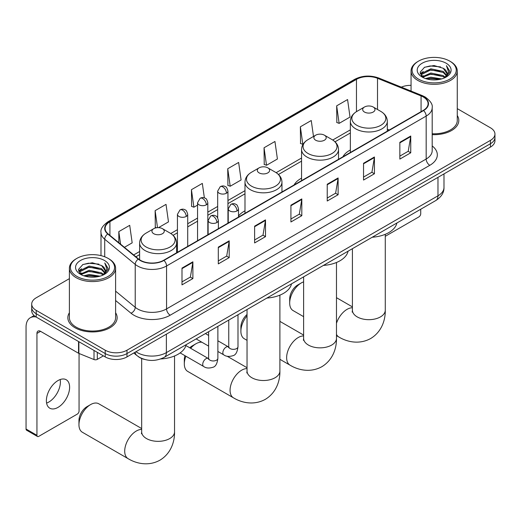 <?xml version="1.0" encoding="UTF-8"?>
<svg xmlns="http://www.w3.org/2000/svg" width="521" height="521" viewBox="0 0 521 521"><rect width="100%" height="100%" fill="white"/><g stroke="black" fill="none" stroke-linecap="round" stroke-linejoin="round"><path stroke-width="0.78" d="M244.987 210.829A27.216 15.715 0 0 0 238.507 215.994M301.555 178.162A27.216 15.715 0 0 0 294.085 184.975M350.353 149.989A27.216 15.715 0 0 0 342.883 156.801M144.33 359.373A15.402 8.896 180 0 1 138.111 356.462M69.391 278.644L36.216 297.797A15.402 8.896 0 0 0 31.703 304.088L31.703 310.796A15.402 8.896 0 0 0 36.216 317.081L105.203 356.911A15.402 8.896 0 0 0 126.987 356.911L490.437 147.078A15.402 8.896 0 0 0 494.95 140.787L494.95 137.433A15.402 8.896 0 0 1 490.437 143.724A15.402 8.896 0 0 0 494.95 137.433L494.95 134.079A15.402 8.896 0 0 0 490.437 127.788L457.269 108.635M31.703 304.088A15.402 8.896 0 0 0 36.216 310.373L105.203 350.203A15.402 8.896 0 0 0 126.987 350.203L126.987 353.557L490.437 143.724L126.987 353.557A15.402 8.896 0 0 1 105.203 353.557A15.402 8.896 0 0 0 126.987 353.557L126.987 356.911M36.216 310.373L36.216 313.727L105.203 353.557L36.216 313.727A15.402 8.896 0 0 1 31.703 307.442A15.402 8.896 0 0 0 36.216 313.727L36.216 317.081M69.391 312.756A24.65 14.23 0 0 0 67.847 317.712A24.65 14.23 0 0 0 75.07 327.774A24.65 14.23 0 0 0 101.927 330.855A24.65 14.23 0 0 0 117.14 317.712A24.65 14.23 0 0 0 115.603 312.756A24.65 14.23 0 0 1 117.14 317.712A24.65 14.23 0 0 1 101.927 330.855A24.65 14.23 0 0 1 75.07 327.774A24.65 14.23 0 0 1 67.847 317.712A24.65 14.23 0 0 1 69.391 312.756M423.267 96.971A16.431 9.489 180 0 1 428.08 103.679A16.431 9.489 180 0 1 423.267 110.387L163.659 260.272A16.431 9.489 180 0 1 138.579 259.009L108.075 233.851A16.431 9.489 180 0 1 105.105 228.413A16.431 9.489 180 0 1 109.918 221.705L356.462 79.361A16.431 9.489 180 0 1 377.51 78.3L421.072 95.91A16.431 9.489 180 0 1 423.267 96.971M423.56 96.808A16.841 9.723 0 0 0 421.307 95.714L377.745 78.104A16.841 9.723 0 0 0 356.175 79.192L109.625 221.536A16.841 9.723 0 0 0 107.743 233.988L138.247 259.139A16.841 9.723 0 0 0 163.952 260.441L423.56 110.556A16.841 9.723 0 0 0 423.56 96.808M181.998 268.094L181.998 284.863L192.887 278.572L192.887 261.803L181.998 268.094M181.998 281.887L190.386 277.042L192.842 262.363A4.109 2.371 -120 0 0 192.887 261.803M190.315 277.087L192.887 278.572M218.306 247.13L218.306 263.9L229.194 257.608L229.194 240.839L218.306 247.13M218.306 260.923L226.694 256.078L229.155 241.399A4.109 2.371 -120 0 0 229.194 240.839M226.622 256.124L229.194 257.608M254.613 226.166L254.613 242.936L265.508 236.651L265.508 219.875L254.613 226.166M254.613 239.96L263.001 235.121L265.463 220.435A4.109 2.371 -120 0 0 265.508 219.875M262.929 235.16L265.508 236.651M399.848 142.318L399.848 159.087L410.743 152.796L410.743 136.027L399.848 142.318M399.848 156.111L408.236 151.266L410.698 136.587A4.109 2.371 -120 0 0 410.743 136.027M408.164 151.311L410.743 152.796M363.541 163.281L363.541 180.051L374.43 173.76L374.43 156.99L363.541 163.281M363.541 177.075L371.929 172.23L374.391 157.55A4.109 2.371 -120 0 0 374.43 156.99M371.857 172.275L374.43 173.76M327.234 184.239L327.234 201.015L338.122 194.724L338.122 177.954L327.234 184.239M327.234 198.039L335.622 193.193L338.077 178.508A4.109 2.371 -120 0 0 338.122 177.954M335.544 193.232L338.122 194.724M290.92 205.202L290.92 221.972L301.815 215.687L301.815 198.918L290.92 205.202M290.92 219.002L299.315 214.157L301.77 199.471A4.109 2.371 -120 0 0 301.815 198.918M299.236 214.196L301.815 215.687M432.189 134.639A24.65 14.23 0 0 0 458.806 120.455A24.65 14.23 0 0 0 457.269 115.499A24.65 14.23 0 0 1 458.806 120.455A24.65 14.23 0 0 1 432.189 134.639M126.987 350.203L490.437 140.364A15.402 8.896 0 0 0 494.95 134.079M411.056 85.359A15.402 8.896 0 0 0 401.32 87.137M158.501 227.644L168.478 221.887L166.023 204.369L155.128 210.653L155.304 227.325M124.415 247.325L132.171 242.851L129.709 225.326L118.821 231.617L118.821 242.708M264.056 147.769L266.511 165.287L277.406 159.003L274.945 141.478L264.056 147.769L264.232 164.434M313.492 136.456L311.252 120.514L300.363 126.805L300.539 143.47M336.67 105.841L339.132 123.366L350.021 117.075L347.566 99.55L336.67 105.841L336.846 122.513M204.362 197.876L202.33 183.405L191.435 189.69L191.611 206.362M227.742 168.732L230.204 186.251L241.099 179.96L238.638 162.441L227.742 168.732L227.918 185.398M230.204 186.251L227.742 185.333M266.511 165.287L264.056 164.369M300.363 126.805L302.818 144.324L303.144 144.141M302.818 144.324L300.363 143.405M339.132 123.366L336.67 122.448M191.435 189.69L193.897 207.215L197.557 205.098M193.897 207.215L191.435 206.296M156.482 227.768L155.128 227.26M155.128 210.653L157.511 227.657M118.821 231.617L120.579 244.16M385.273 236.306L418.91 216.879A2.566 1.485 120 0 0 420.727 213.74L420.727 209.247M418.545 79.153A22.077 12.745 0 0 0 449.773 79.153A22.077 12.745 0 0 0 449.773 61.126L450.496 61.55A23.106 13.338 0 0 1 457.269 70.98A23.106 13.338 0 0 1 443 83.308A23.106 13.338 0 0 1 417.822 80.416A23.106 13.338 0 0 1 411.056 70.98A23.106 13.338 0 0 1 417.822 61.55L418.545 61.126A22.077 12.745 0 0 0 418.545 79.153M432.189 133.747A23.106 13.338 0 0 0 457.269 120.455L457.269 70.98M425.507 78.554L430.834 77.186L441.639 78.918M427.038 79.016L430.834 78.235L440.063 79.309L430.118 78.521L427.142 79.049M422.192 76.841L430.834 72.999L443.234 75.61L445.234 77.264M422.72 77.277L430.834 74.047L443.234 76.659L444.68 77.766M421.476 76.131L421.763 73.344L430.834 68.805L443.234 71.423L446.634 75.271M421.359 75.617L421.763 74.392L430.834 69.853L443.234 72.471L446.386 75.773M444.55 77.87A12.836 7.411 0 0 0 446.998 73.52A12.836 7.411 0 0 0 443.234 68.277L446.992 73.767M446.139 63.223A16.946 9.782 0 0 0 422.212 63.204A16.946 9.782 0 0 0 422.101 77.017A16.946 9.782 0 0 0 422.179 77.062A16.946 9.782 0 0 0 446.217 77.017A16.946 9.782 0 0 0 446.139 63.223M443.234 68.277L434.013 65.522L424.537 67.268L420.141 72.23L423.052 77.525M445.598 77.355L449.695 72.165L449.773 71.234L446.445 65.666L448.542 71.905L444.68 77.811M450.496 61.55L449.773 61.126A22.077 12.745 0 0 0 418.545 61.126M446.445 65.666L449.773 71.442M424.315 67.378L430.118 65.946L440.519 66.877M420.31 74.119L422.205 72.634M426.373 70.863L430.118 70.133L440.147 70.96M426.373 75.057L430.118 74.327L440.147 75.154M420.2 73.708L423.306 71.501M421.854 76.528L423.306 75.695M289.689 303.059L289.689 298.865A11.299 6.519 -60 0 1 297.673 285.033L301.307 282.936A16.431 9.489 120 0 0 289.689 303.059A16.431 9.489 120 0 0 293.089 310.581L303.613 316.657M364.485 112.048A6.161 3.556 0 0 0 373.199 112.048A6.161 3.556 0 0 0 373.199 107.013L380.851 111.429A16.985 9.801 0 0 1 380.851 125.294A16.985 9.801 0 0 1 356.833 125.294A16.985 9.801 0 0 1 356.833 111.429C352.652 113.917 350.49 117.212 350.353 121.328A18.482 10.674 0 0 0 355.771 128.876A18.482 10.674 0 0 0 375.915 131.188A18.482 10.674 0 0 0 387.324 121.328C387.188 117.212 385.032 113.917 380.851 111.429L373.199 107.013A6.161 3.556 0 0 0 364.485 107.013A6.161 3.556 0 0 0 364.485 112.048M372.235 237.237A28.245 16.307 0 0 0 396.878 223.014M303.613 281.874A16.431 9.489 120 0 0 301.307 282.936L297.673 285.033M247.039 315.843A16.431 9.489 120 0 0 240.891 331.232L240.891 327.045A11.299 6.519 -60 0 1 247.039 314.515M240.891 331.232A16.431 9.489 120 0 0 244.29 338.754L247.039 340.343M315.687 140.221A6.161 3.556 0 0 0 324.401 140.221A6.161 3.556 0 0 0 324.401 135.186L332.046 139.608A16.985 9.801 0 0 1 332.046 153.474A16.985 9.801 0 0 1 308.035 153.474A16.985 9.801 0 0 1 308.035 139.608C303.854 142.09 301.692 145.392 301.555 149.501A18.482 10.674 0 0 0 306.973 157.049A18.482 10.674 0 0 0 327.116 159.361A18.482 10.674 0 0 0 338.526 149.501C338.389 145.392 336.234 142.09 332.046 139.608L324.401 135.186A6.161 3.556 0 0 0 315.687 135.186A6.161 3.556 0 0 0 315.687 140.221M323.437 265.417A28.245 16.307 0 0 0 348.08 251.187M185.899 356.221A16.431 9.489 120 0 0 184.317 363.892L184.317 359.698A11.299 6.519 -60 0 1 184.968 355.687M189.787 347.794A11.299 6.519 -60 0 1 192.308 345.866L195.942 343.769A16.431 9.489 120 0 0 195.935 343.769A16.431 9.489 120 0 0 190.653 348.295M184.317 363.892A16.431 9.489 120 0 0 187.723 371.414L233.473 397.829A16.431 9.489 -60 0 1 230.953 384.661A16.431 9.489 -60 0 1 241.685 370.184A16.431 9.489 -60 0 1 247.039 368.601M259.113 172.881A6.161 3.556 0 0 0 267.827 172.881A6.161 3.556 0 0 0 267.827 167.847L275.479 172.269A16.985 9.801 0 0 1 275.479 186.134A16.985 9.801 0 0 1 251.467 186.134A16.985 9.801 0 0 1 251.467 172.269C247.28 174.75 245.124 178.045 244.987 182.161A18.482 10.674 0 0 0 250.399 189.709A18.482 10.674 0 0 0 270.549 192.021A18.482 10.674 0 0 0 281.959 182.161C281.822 178.045 279.66 174.75 275.479 172.269L267.827 167.847A6.161 3.556 0 0 0 259.113 167.847A6.161 3.556 0 0 0 259.113 172.881M266.869 298.071A28.245 16.307 0 0 0 291.513 283.847M201.887 342.225A16.431 9.489 120 0 0 195.942 343.769L192.308 345.866M78.951 424.726L78.951 420.538A11.299 6.519 -60 0 1 86.942 406.699L90.569 404.602A16.431 9.489 120 0 0 78.951 424.726A16.431 9.489 120 0 0 82.357 432.248L128.101 458.662A16.431 9.489 -60 0 1 125.587 445.494A16.431 9.489 -60 0 1 136.32 431.017A16.431 9.489 -60 0 1 141.673 429.434M153.747 233.714A6.161 3.556 0 0 0 162.461 233.714A6.161 3.556 0 0 0 162.461 228.68L170.113 233.102A16.985 9.801 0 0 1 170.113 246.967A16.985 9.801 0 0 1 146.095 246.967A16.985 9.801 0 0 1 146.095 233.102C141.914 235.583 139.758 238.885 139.621 242.994A18.482 10.674 0 0 0 145.033 250.542A18.482 10.674 0 0 0 165.177 252.854A18.482 10.674 0 0 0 176.593 242.994C176.456 238.885 174.294 235.583 170.113 233.102L162.461 228.68A6.161 3.556 0 0 0 153.747 228.68A6.161 3.556 0 0 0 153.747 233.714M160.676 358.956A28.245 16.307 0 0 0 186.14 344.681M141.673 428.549L98.788 403.788A16.431 9.489 120 0 0 90.569 404.602L86.942 406.699M60.195 379.535A16.431 9.489 -60 0 1 48.785 402.069A16.431 9.489 -60 0 1 46.59 403.098M58 407.389A16.431 9.489 120 0 0 68.733 392.912A16.431 9.489 120 0 0 66.219 379.744A16.431 9.489 120 0 0 58 380.558A16.431 9.489 120 0 0 47.268 395.035A16.431 9.489 120 0 0 49.788 408.203A16.431 9.489 120 0 0 58 407.389M97.303 352.352L97.303 359.373L103.386 355.863M36.04 316.983A20.54 11.859 -120 0 0 30.303 317.745A20.54 11.859 -120 0 0 26.05 327.142L26.05 429.024L36.945 435.315L36.945 333.433A5.132 2.963 60 0 1 38.007 331.082A5.132 2.963 60 0 1 40.573 331.336L78.541 353.258L78.541 341.515M36.945 435.315A2.566 1.485 120 0 0 37.473 436.487L26.584 430.203A2.566 1.485 -60 0 1 26.05 429.024M37.473 436.487A2.566 1.485 120 0 0 38.756 436.364L77.245 414.143A2.566 1.485 120 0 0 79.062 410.997L79.062 353.492M97.303 359.373A2.566 1.485 180 0 1 94.014 359.542L78.879 353.42A2.566 1.485 180 0 1 78.541 353.258M76.88 276.417A22.077 12.745 0 0 0 108.108 276.417A22.077 12.745 0 0 0 108.108 258.383L108.837 258.807A23.106 13.338 0 0 1 115.603 268.237A23.106 13.338 0 0 1 101.334 280.565A23.106 13.338 0 0 1 76.157 277.673A23.106 13.338 0 0 1 69.391 268.237A23.106 13.338 0 0 1 76.157 258.807L76.88 258.383A22.077 12.745 0 0 0 76.88 276.417M69.391 268.237L69.391 317.712A23.106 13.338 0 0 0 76.157 327.142A23.106 13.338 0 0 0 101.334 330.034A23.106 13.338 0 0 0 115.603 317.712L115.603 268.237M83.842 275.811L89.176 274.45L99.973 276.176M85.372 276.273L89.176 275.492L98.397 276.573M80.54 274.085L89.176 270.256L101.569 272.874L103.568 274.528M81.055 274.534L89.176 271.304L101.569 273.922L103.015 275.023M79.811 273.388L80.097 270.601L89.176 266.062L101.569 268.68L104.968 272.529M79.7 272.874L80.097 271.649L89.176 267.11L101.569 269.728L104.721 273.03M102.884 275.127A12.836 7.411 0 0 0 105.333 270.777A12.836 7.411 0 0 0 101.569 265.534L105.327 271.031M104.474 260.48A16.946 9.782 0 0 0 80.553 260.461A16.946 9.782 0 0 0 80.442 274.274A16.946 9.782 0 0 0 80.514 274.32A16.946 9.782 0 0 0 104.552 274.274A16.946 9.782 0 0 0 104.474 260.48M101.569 265.534L92.347 262.779L82.872 264.525L78.476 269.487L81.393 274.782M103.933 274.619L108.029 269.422L108.108 268.491L104.78 262.923L106.877 269.162L103.015 275.068M108.837 258.807L108.108 258.383A22.077 12.745 0 0 0 76.88 258.383M104.78 262.923L108.108 268.699M82.65 264.635L88.453 263.203L98.853 264.134M78.645 271.382L80.54 269.891M84.708 268.12L88.453 267.397L98.482 268.217M84.708 272.314L88.453 271.584L98.482 272.411M85.477 276.306L88.453 275.778L98.384 276.573M78.534 270.966L81.641 268.758M80.188 273.785L81.641 272.952M135.955 351.734A20.54 11.859 0 0 0 137.336 352.613A20.54 11.859 0 0 0 166.381 352.613L437.972 195.811A20.54 11.859 0 0 0 443.99 187.43C444.139 192.523 441.424 196.886 435.843 200.513L164.258 357.315A10.27 5.926 60 0 0 166.381 352.613L166.381 334.169M437.972 177.368L437.972 195.811A10.27 5.926 60 0 1 435.843 200.513M135.121 352.216A10.27 6.871 129.5 0 0 136.912 355.556L133.793 352.984M490.437 147.078L490.437 140.364M105.203 356.911L105.203 350.203M432.189 145.939A25.672 14.822 180 0 1 429.805 165.313L170.198 315.198A5.132 2.963 60 0 1 166.564 308.907L426.171 159.022A20.54 11.859 0 0 0 432.189 150.641L432.189 107.704A20.54 11.859 180 0 1 426.171 116.092A5.132 2.963 -120 0 0 423.56 110.556M170.198 315.198A25.672 14.822 180 0 1 133.884 315.198A25.672 14.822 180 0 1 131.012 313.219L115.603 300.513M138.247 259.139A5.132 3.432 129.5 0 0 135.219 264.388L135.219 307.325A20.54 11.859 0 0 0 137.518 308.907A20.54 11.859 0 0 0 166.564 308.907L166.564 265.977A20.54 11.859 180 0 1 135.219 264.388L104.714 239.237A20.54 11.859 180 0 1 100.996 232.438L100.996 255.635M432.189 107.704C432.873 104.5 430.515 100.918 425.11 96.971L422.407 95.662A5.132 2.403 112 0 0 421.307 95.714M422.407 95.662L378.845 78.052C370.34 75.037 362.264 75.473 354.625 79.361A5.132 2.963 60 0 1 356.175 79.192M109.625 221.536A5.132 2.963 -120 0 0 108.075 221.699C102.748 225.534 100.384 229.11 100.996 232.438M107.743 233.988A5.132 3.432 129.5 0 0 104.714 239.237L104.714 256.781M378.845 78.052A5.132 2.403 112 0 0 377.745 78.104M163.952 260.441A5.132 2.963 60 0 1 166.564 265.977L426.171 116.092L426.171 159.022A5.132 2.963 60 0 0 429.805 165.313M115.603 291.148L135.219 307.325A5.132 3.432 -50.5 0 1 131.012 313.219M109.918 221.705L109.918 235.375M421.072 95.91L421.072 111.657M377.51 78.3L377.51 109.501M389.278 130.016L387.324 129.228M356.462 79.361L356.462 111.65M350.353 129.846L332.73 140.019M301.555 158.019L276.163 172.679M244.987 190.679L227.944 200.52M217.674 206.453L207.827 212.132M197.557 218.065L187.71 223.75M177.44 229.676L170.797 233.512M139.621 251.513L133.663 254.951M290.92 205.736L301.77 199.471M327.234 184.773L338.077 178.508M363.541 163.809L374.391 157.55M399.848 142.845L410.698 136.587M254.613 226.7L265.463 220.435M218.306 247.664L229.155 241.399M181.998 268.621L192.842 262.363M385.273 234.313L385.273 310.19A16.431 9.489 180 0 1 380.46 316.898A16.431 9.489 180 0 1 357.224 316.898A16.431 9.489 180 0 1 352.411 310.19L352.196 312.125M336.475 323.333A16.431 9.489 -60 0 1 347.058 309.35A16.431 9.489 -60 0 1 352.411 307.768M385.273 310.19C385.494 319.686 381.886 331.747 370.672 338.52C359.21 344.837 346.96 341.939 338.839 336.996A16.431 9.489 -60 0 1 336.475 334.417M336.475 262.486L336.475 338.363A16.431 9.489 180 0 1 331.662 345.071A16.431 9.489 180 0 1 308.425 345.071A16.431 9.489 180 0 1 303.613 338.363L303.398 340.298M336.475 338.363C336.696 347.859 333.082 359.92 321.874 366.693C310.412 373.016 298.162 370.112 290.041 365.169A16.431 9.489 -60 0 1 287.52 352.001A16.431 9.489 -60 0 1 298.259 337.523A16.431 9.489 -60 0 1 303.613 335.941M279.901 295.147L279.901 371.024A16.431 9.489 180 0 1 275.095 377.732A16.431 9.489 180 0 1 251.851 377.732A16.431 9.489 180 0 1 247.039 371.024L246.824 372.958M174.535 355.98L174.535 431.857A16.431 9.489 180 0 1 169.722 438.565A16.431 9.489 180 0 1 146.486 438.565A16.431 9.489 180 0 1 141.673 431.857L141.458 433.791M237.003 210.927A5.132 2.963 0 0 0 238.507 208.83C237.693 205.86 236.879 204.408 236.072 204.46C234.58 203.411 232.828 203.385 230.803 204.382A5.132 2.963 60 0 1 233.375 204.636A5.132 2.963 -120 0 1 237.003 210.927A5.132 2.963 0 0 1 229.741 210.927A5.132 2.963 0 0 1 228.237 208.83L230.803 204.382M217.876 351.46L223.802 354.879A4.624 2.67 -60 0 1 223.092 351.174A4.624 2.67 -60 0 1 226.114 347.103A4.624 2.67 -60 0 1 226.316 346.993A4.624 2.67 -60 0 1 228.419 346.875L217.876 340.786M229.019 347.338L228.602 347.683L228.752 346.68A4.624 2.67 -0 0 0 230.106 348.569A4.624 2.67 -0 0 0 236.43 348.686A4.624 2.67 -0 0 0 237.993 346.68C237.361 352.046 235.7 355.048 233.011 355.674C229.149 356.852 226.075 356.585 223.802 354.879M216.886 222.539A5.132 2.963 0 0 0 218.39 220.442C217.576 217.472 216.769 216.02 215.955 216.072C214.47 215.03 212.711 215.004 210.692 216A5.132 2.963 60 0 1 213.258 216.254A5.132 2.963 -120 0 1 216.886 222.539A5.132 2.963 0 0 1 209.624 222.539A5.132 2.963 0 0 1 208.12 220.442L210.692 216M180.155 352.906L203.685 366.491A4.624 2.67 -60 0 1 202.975 362.785A4.624 2.67 -60 0 1 205.997 358.715A4.624 2.67 -60 0 1 206.199 358.604A4.624 2.67 -60 0 1 208.309 358.487L185.912 345.56M208.901 358.949L208.491 359.295L208.634 358.298A4.624 2.67 -0 0 0 209.989 360.18A4.624 2.67 -0 0 0 216.313 360.298A4.624 2.67 -0 0 0 217.876 358.298C217.244 363.665 215.583 366.66 212.894 367.285C209.032 368.464 205.964 368.197 203.685 366.491M226.44 193.213A5.132 2.963 0 0 0 227.944 191.116C227.13 188.146 226.316 186.694 225.502 186.746C224.017 185.697 222.265 185.678 220.24 186.668A5.132 2.963 60 0 1 222.806 186.922A5.132 2.963 -120 0 1 226.44 193.213A5.132 2.963 0 0 1 219.178 193.213A5.132 2.963 0 0 1 217.674 191.116L220.24 186.668M206.323 204.825A5.132 2.963 0 0 0 207.827 202.728C207.013 199.764 206.199 198.306 205.391 198.364C203.9 197.316 202.148 197.29 200.123 198.286A5.132 2.963 60 0 1 202.689 198.54A5.132 2.963 -120 0 1 206.323 204.825A5.132 2.963 0 0 1 199.061 204.825A5.132 2.963 0 0 1 197.557 202.728L200.123 198.286M186.205 216.443A5.132 2.963 0 0 0 187.71 214.346C186.896 211.376 186.088 209.917 185.274 209.976C183.789 208.928 182.031 208.901 180.012 209.898A5.132 2.963 60 0 1 182.578 210.152A5.132 2.963 -120 0 1 186.205 216.443A5.132 2.963 0 0 1 178.944 216.443A5.132 2.963 0 0 1 177.44 214.346L180.012 209.898M36.945 333.433L40.573 331.336M78.879 341.717L78.879 353.42M94.014 359.542L94.014 350.451M164.258 357.315C155.994 361.47 147.73 361.47 139.465 357.315L136.912 355.556M443.99 187.43L443.99 173.89M354.625 79.361L108.075 221.699M350.353 132.972L335.029 141.816M301.555 161.145L278.461 174.476M244.987 193.805L227.944 203.646M217.674 209.579L207.827 215.258M197.557 221.191L187.71 226.876M177.44 232.802L173.096 235.31M139.621 254.639L135.896 256.788M421.32 75.949L421.32 75.096M411.056 91.071L411.056 70.98M338.839 336.996L336.475 335.628M387.324 131.142L387.324 121.328M350.353 152.484L350.353 121.328M364.485 107.013L356.833 111.429M352.411 306.882L336.475 297.68M352.411 248.686L352.411 310.19M290.041 365.169L279.901 359.314M338.526 159.315L338.526 149.501M301.555 180.657L301.555 149.501M315.687 135.186L308.035 139.608M303.613 335.055L279.901 321.372M303.613 276.859L303.613 338.363M279.901 371.024C280.122 380.519 276.514 392.58 265.306 399.353C253.844 405.677 241.588 402.772 233.473 397.829M281.959 191.975L281.959 182.161M244.987 213.317L244.987 182.161M259.113 167.847L251.467 172.269M247.039 367.715L227.136 356.227M247.039 309.52L247.039 371.024M174.535 431.857C174.756 441.352 171.149 453.413 159.94 460.186C148.472 466.51 136.222 463.605 128.101 458.662M176.593 252.809L176.593 242.994M139.621 259.777L139.621 242.994M153.747 228.68L146.095 233.102M141.673 358.5L141.673 431.857M237.993 314.743L237.993 346.68M238.507 217.062L238.507 208.83M208.634 346.12L196.137 338.91M228.752 320.076L228.752 346.68M228.237 222.988L228.237 208.83M208.634 335.452L205.385 333.57M217.876 326.354L217.876 358.298M218.39 228.673L218.39 220.442M208.634 331.695L208.634 358.298M208.12 234.6L208.12 220.442M227.944 223.157L227.944 191.116M217.674 217.824L217.674 191.116M207.827 234.776L207.827 202.728M197.557 240.702L197.557 202.728M187.71 246.387L187.71 214.346M177.44 252.314L177.44 214.346M30.303 317.745L34.093 315.55M79.661 273.206L79.661 272.353"/></g></svg>
